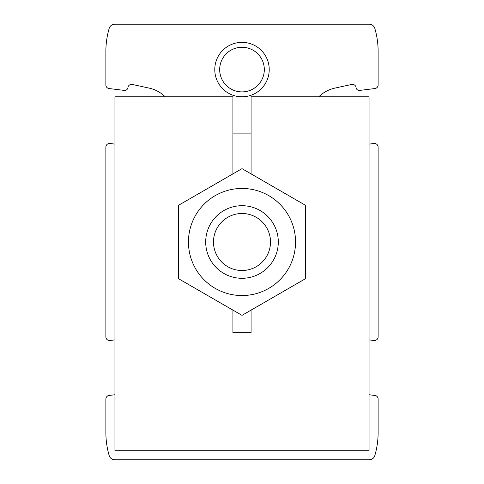 <?xml version="1.0" encoding="UTF-8"?>
<svg xmlns="http://www.w3.org/2000/svg" width="484" height="484" viewBox="0 0 484 484"><rect width="100%" height="100%" fill="white"/><g stroke="black" fill="none" stroke-linecap="round" stroke-linejoin="round"><path stroke-width="0.73" d="M109.947 143.506L114.95 144.123L109.947 143.506A3.63 3.63 0 0 0 105.875 147.112L105.875 336.888A3.63 3.63 0 0 0 109.947 340.494L114.95 339.877L109.947 340.494M109.063 395.458L114.95 394.738L109.063 395.458A3.63 3.63 0 0 0 105.875 399.064L105.875 432.575A81.675 81.675 0 0 0 109.19 455.613A5.832 5.832 0 0 0 114.787 459.8L369.213 459.8A5.832 5.832 0 0 0 374.81 455.613A81.675 81.675 0 0 0 378.125 432.575L378.125 399.064A3.63 3.63 0 0 0 374.937 395.458L369.05 394.738L374.937 395.458M374.053 340.494L369.05 339.877L374.053 340.494A3.63 3.63 0 0 0 378.125 336.888L378.125 305.525M165.195 96.8A32.67 32.67 0 0 0 149.181 88.118L132.313 84.452A3.63 3.63 0 0 0 127.939 87.562A3.267 3.267 0 0 1 124.297 90.411L109.063 88.542L124.297 90.411M359.703 90.411L374.937 88.542L359.703 90.411A3.267 3.267 0 0 1 356.061 87.562A3.63 3.63 0 0 0 351.686 84.452L334.819 88.118A32.67 32.67 0 0 0 318.805 96.8M378.125 178.475L378.125 147.112A3.63 3.63 0 0 0 374.053 143.506L369.05 144.123L374.053 143.506M374.937 88.542A3.63 3.63 0 0 0 378.125 84.936L378.125 69.575M378.125 84.936L378.125 51.425A81.675 81.675 0 0 0 374.81 28.387A5.832 5.832 0 0 0 369.213 24.2L114.787 24.2A5.832 5.832 0 0 0 109.19 28.387A81.675 81.675 0 0 0 105.875 51.425L105.875 84.936A3.63 3.63 0 0 0 109.063 88.542M105.875 84.936L105.875 69.575M105.875 414.425L105.875 399.064M105.875 336.888L105.875 305.525M105.875 178.475L105.875 147.112M378.125 336.888L378.125 147.112M378.125 414.425L378.125 399.064M214.775 69.575A27.225 27.225 0 0 1 255.612 45.998A27.225 27.225 0 0 1 255.612 93.152A27.225 27.225 0 0 1 214.775 69.575M219.682 69.575A22.312 22.312 0 0 1 253.156 50.251A22.312 22.312 0 0 1 253.156 88.899A22.312 22.312 0 0 1 219.682 69.575M213.492 242A28.508 28.508 0 0 1 256.254 217.316A28.508 28.508 0 0 1 256.254 266.684A28.508 28.508 0 0 1 213.492 242M205.7 242A36.3 36.3 0 0 1 260.15 210.564A36.3 36.3 0 0 1 260.15 273.436A36.3 36.3 0 0 1 205.7 242M188.457 242A53.542 53.542 0 0 1 268.771 195.633A53.542 53.542 0 0 1 268.771 288.367A53.542 53.542 0 0 1 188.457 242M178.475 242L178.475 278.675L242 315.35L305.525 278.675L305.525 205.325L242 168.65L178.475 205.325L178.475 242M232.925 173.889L232.925 96.8L114.95 96.8L114.95 450.725L369.05 450.725L369.05 96.8L251.075 96.8L251.075 173.889M232.925 310.111L232.925 332.75L251.075 332.75L251.075 310.111M251.075 133.1L232.925 133.1"/></g></svg>

